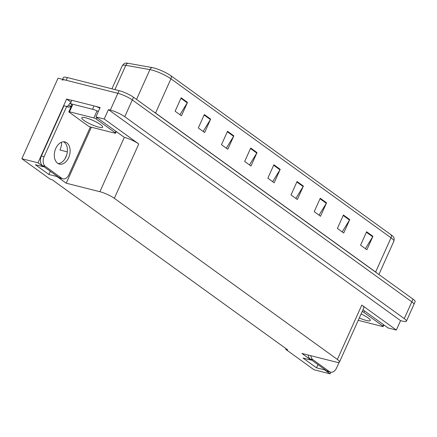 <?xml version="1.0" encoding="UTF-8"?>
<svg xmlns="http://www.w3.org/2000/svg" width="437" height="437" viewBox="0 0 437 437"><rect width="100%" height="100%" fill="white"/><g stroke="black" fill="none" stroke-linecap="round" stroke-linejoin="round"><path stroke-width="0.66" d="M70.991 102.203L66.632 99.052L71.821 100.363M95.736 106.404L100.144 107.518L95.921 116.914L124.321 137.355A11.242 2.147 -155.8 0 1 138.764 143.975L104.208 119.006L95.921 116.914M362.956 309.811L388.072 327.952L396.354 330.044L361.798 305.081A11.242 2.147 -155.8 0 1 363.928 307.637L339.5 361.994A11.242 2.147 -155.8 0 0 337.369 359.438L114.341 198.327A11.242 2.147 -155.8 0 0 99.898 191.706L66.222 183.201L91.377 127.222M400.576 320.654L108.431 109.616L110.326 110.091A11.242 2.147 24.2 0 1 124.769 116.712L404.274 318.617A11.242 2.147 24.2 0 1 406.405 321.173A11.242 2.147 24.2 0 1 402.472 321.129L400.576 320.654L396.354 330.044M286.066 348.693L285.76 349.365L313.995 369.762L330.132 373.843L330.864 372.215M62.611 79.359L63.436 77.529A11.242 2.147 24.2 0 1 67.364 77.567L119.072 90.634A11.242 2.147 24.2 0 1 133.514 97.249L413.02 299.154L411.812 301.841A11.242 2.147 24.2 0 1 413.943 304.398A11.242 2.147 24.2 0 0 411.812 301.841L132.307 99.936L411.812 301.841L404.274 318.617M62.229 80.211A11.242 2.147 24.2 0 1 66.162 80.255L117.864 93.316A11.242 2.147 24.2 0 1 132.307 99.936A11.242 2.147 24.2 0 0 117.864 93.316L58.039 78.201L21.85 158.724L50.086 179.121L51.981 179.602L287.655 349.846L285.76 349.365M43.645 166.475L43.503 166.792L37.986 162.799L21.85 158.724M37.986 162.799L66.632 99.052M104.208 119.006L108.431 109.616M311.264 359.793L311.122 360.11L301.896 353.44L335.572 361.951A11.242 2.147 -155.8 0 0 339.5 361.994M66.222 183.201L56.99 176.532L57.132 176.215M64.949 158.828L66.692 154.949M330.132 373.843L324.609 369.849L324.751 369.538M43.503 166.792L35.386 164.738L48.868 174.478L56.99 176.532M311.122 360.11L303.005 358.056L316.492 367.801L324.609 369.849M316.492 367.801L317.928 364.605M67.32 151.868L59.984 150.017A11.99 7.997 104.2 0 0 61.524 142.227M48.868 174.478L50.304 171.282M181.158 97.806L175.128 111.227L181.453 115.794L187.484 102.373L181.158 97.806M179.951 114.707L187.238 102.832A2.999 2.158 -54.2 0 0 187.484 102.373M204.341 114.549L198.311 127.97L204.631 132.537L210.661 119.115L204.341 114.549M203.129 131.45L210.421 119.574A2.999 2.158 -54.2 0 0 210.661 119.115M227.519 131.291L221.488 144.713L227.808 149.279L233.844 135.858L227.519 131.291M226.311 148.198L233.598 136.317A2.999 2.158 -54.2 0 0 233.844 135.858M250.701 148.039L244.671 161.461L250.991 166.022L257.022 152.606L250.701 148.039M249.489 164.94L256.781 153.059A2.999 2.158 -54.2 0 0 257.022 152.606M366.599 231.757L360.569 245.179L366.889 249.745L372.919 236.324L366.599 231.757M365.387 248.664L372.679 236.783A2.999 2.158 -54.2 0 0 372.919 236.324M343.416 215.015L337.386 228.436L343.711 233.003L349.742 219.582L343.416 215.015M342.209 231.916L349.496 220.04A2.999 2.158 -54.2 0 0 349.742 219.582M320.239 198.272L314.208 211.688L320.529 216.255L326.559 202.839L320.239 198.272M319.026 215.173L326.319 203.292A2.999 2.158 -54.2 0 0 326.559 202.839M297.062 181.524L291.026 194.946L297.351 199.512L303.382 186.091L297.062 181.524M295.849 198.431L303.136 186.55A2.999 2.158 -54.2 0 0 303.382 186.091M273.879 164.782L267.848 178.203L274.168 182.77L280.199 169.348L273.879 164.782M272.666 181.683L279.959 169.807A2.999 2.158 -54.2 0 0 280.199 169.348M128.052 63.283A3.747 2.928 100.1 0 0 125.823 65.321A14.989 2.862 -155.8 0 0 122.333 65.648C123.715 63.829 124.807 62.999 125.599 63.157A13.492 2.573 24.2 0 1 128.052 63.283L152.152 67.571A13.492 2.573 24.2 0 1 171.058 75.858L391.142 234.838A13.492 2.573 24.2 0 1 393.551 237.111C394.201 237.597 394.305 238.963 393.863 241.208A14.989 2.862 -155.8 0 0 391.017 237.799A3.747 2.698 -54.2 0 0 391.142 234.838M413.02 299.154A11.242 2.147 24.2 0 1 415.15 301.71L406.405 321.173M339.134 362.284L336.599 367.932A7.495 4.998 -75.8 0 1 330.547 372.155A7.495 4.998 -75.8 0 1 329.367 371.597L312.93 359.722A7.495 4.998 -75.8 0 1 310.849 355.702M330.547 372.155L327.843 371.472A7.495 4.998 -75.8 0 1 326.663 370.915L310.226 359.039A7.495 4.998 -75.8 0 1 308.14 355.019M57.618 163.247A11.428 7.62 104.2 0 0 59.416 164.093A11.428 7.62 104.2 0 0 69.183 156.299A11.428 7.62 104.2 0 0 66.812 142.784A11.428 7.62 104.2 0 0 65.015 141.932A11.428 7.62 104.2 0 0 55.248 149.733A11.428 7.62 104.2 0 0 57.618 163.247M63.616 141.779A11.428 7.62 -75.8 0 1 64.108 142.096A11.428 7.62 -75.8 0 1 66.79 154.611A11.428 7.62 -75.8 0 1 58.11 163.569M61.748 178.28L45.311 166.404A7.495 4.998 -75.8 0 1 44.11 156.648L66.67 106.459L63.96 105.77L41.406 155.965A7.495 4.998 -75.8 0 0 42.602 165.721L59.039 177.591L61.748 178.28A7.495 4.998 -75.8 0 0 62.928 178.831L60.219 178.149A7.495 4.998 -75.8 0 1 59.039 177.591M90.388 126.97L68.975 174.614A7.495 4.998 -75.8 0 1 62.928 178.831M71.624 105.59L71.247 106.207A7.495 4.998 -75.8 0 1 67.85 107.01A7.495 4.998 -75.8 0 1 66.67 106.459M66.446 106.399A7.495 4.998 104.2 0 0 68.543 105.525L68.844 104.853A3.747 2.698 125.8 0 1 70.805 102.619M99.876 108.119A7.495 1.431 -155.8 0 0 94.048 105.901L71.854 100.291L70.346 103.651A7.495 1.431 24.2 0 1 71.952 105.022M94.048 105.901L92.54 109.255A7.495 1.431 24.2 0 1 98.369 111.479M71.247 106.207L68.543 105.525M92.54 109.255L70.346 103.651M359.296 317.95A11.428 2.18 -155.8 0 0 366.261 320.447A11.428 2.18 -155.8 0 0 370.259 320.49A11.428 2.18 -155.8 0 0 361.082 313.979M358.22 320.348L382.55 326.494A1.874 0.355 -155.8 0 0 383.205 326.499A1.874 0.355 -155.8 0 0 382.85 326.073L363.884 312.373A1.874 0.355 -155.8 0 0 362.191 311.505M85.783 117.843A11.428 2.18 -155.8 0 0 81.79 117.799A11.428 2.18 -155.8 0 0 87.22 122.431A11.428 2.18 -155.8 0 0 98.642 127.129A11.428 2.18 -155.8 0 0 102.635 127.172A11.428 2.18 -155.8 0 0 97.205 122.54A11.428 2.18 -155.8 0 0 85.783 117.843M114.931 133.176A1.874 0.355 -155.8 0 0 115.587 133.181A1.874 0.355 -155.8 0 0 115.231 132.755L96.266 119.055A1.874 0.355 -155.8 0 0 93.857 117.952L69.494 111.796A1.874 0.355 -155.8 0 0 68.838 111.79A1.874 0.355 -155.8 0 0 69.193 112.216L88.159 125.916A1.874 0.355 -155.8 0 0 90.568 127.02L114.931 133.176M69.494 111.796L72.509 105.088A1.874 0.355 -155.8 0 0 71.854 105.082L68.838 111.79M124.769 116.712L133.514 97.249M110.326 110.091L119.072 90.634M114.341 198.327L138.764 143.975M337.369 359.438L361.798 305.081M99.898 191.706L124.321 137.355M155.512 113.145A3.747 2.698 125.8 0 1 155.556 113.041L375.634 272.022A14.989 2.862 24.2 0 1 377.273 273.338M153.349 111.582A14.989 2.862 24.2 0 1 155.556 113.041L170.938 78.818A14.989 2.862 -155.8 0 0 149.929 69.609L125.823 65.321L114.92 89.585M152.152 67.571A3.747 2.928 100.1 0 0 149.929 69.609L136.524 99.428M171.058 75.858A3.747 2.698 125.8 0 1 170.938 78.818L391.017 237.799L375.634 272.022A3.747 2.698 125.8 0 0 375.591 272.12M67.364 77.567L66.162 80.255M273.666 165.257L279.959 169.807M296.843 182.005L303.136 186.55M320.026 198.748L326.319 203.292M343.203 215.49L349.496 220.04M366.386 232.238L372.679 236.783M250.483 148.514L256.781 153.059M227.306 131.772L233.598 136.317M204.128 115.024L210.421 119.574M180.945 98.281L187.238 102.832M326.663 370.915L329.367 371.597M312.93 359.722L310.226 359.039M45.311 166.404L42.602 165.721M44.11 156.648L41.406 155.965M382.85 326.073L383.495 324.647M363.884 312.373L364.529 310.947M115.231 132.755L115.871 131.324M96.266 119.055L96.91 117.624M93.857 117.952L96.872 111.244M122.333 65.648L111.921 88.826M393.863 241.208L378.895 274.507M383.205 326.499L383.904 324.942M115.587 133.181L116.286 131.624"/></g></svg>

